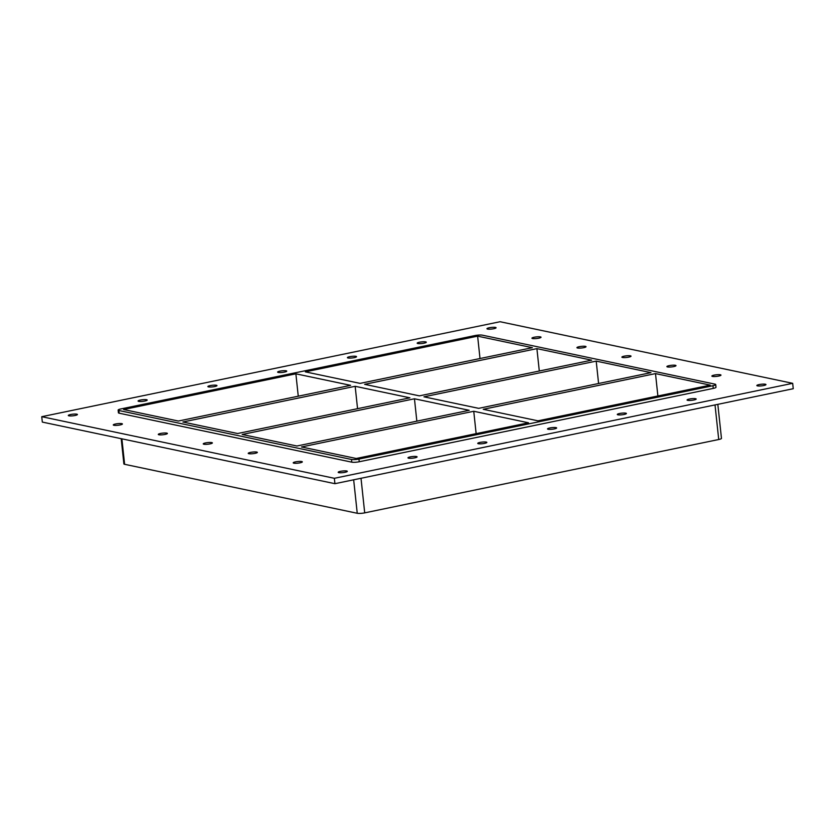 <?xml version="1.0" encoding="UTF-8"?>
<svg xmlns="http://www.w3.org/2000/svg" width="835" height="835" viewBox="0 0 835 835"><rect width="100%" height="100%" fill="white"/><g stroke="black" fill="none" stroke-linecap="round" stroke-linejoin="round"><path stroke-width="1.25" d="M75.14 415.475A4.582 0.814 173.9 0 1 68.303 415.486A4.582 0.814 173.9 0 1 72.781 414.181A4.582 0.814 173.9 0 1 77.425 414.504A4.582 0.814 173.9 0 1 75.14 415.475M414.797 457.841A4.582 0.814 173.9 0 1 407.971 457.841A4.582 0.814 173.9 0 1 412.438 456.547A4.582 0.814 173.9 0 1 417.082 456.87A4.582 0.814 173.9 0 1 414.797 457.841M144.914 401.019A4.582 0.814 173.9 0 1 138.078 401.019A4.582 0.814 173.9 0 1 142.555 399.725A4.582 0.814 173.9 0 1 147.2 400.048A4.582 0.814 173.9 0 1 144.914 401.019M484.571 443.375A4.582 0.814 173.9 0 1 477.745 443.385A4.582 0.814 173.9 0 1 482.212 442.08A4.582 0.814 173.9 0 1 486.857 442.414A4.582 0.814 173.9 0 1 484.571 443.375M214.689 386.553A4.582 0.814 173.9 0 1 207.863 386.563A4.582 0.814 173.9 0 1 212.33 385.269A4.582 0.814 173.9 0 1 216.975 385.593A4.582 0.814 173.9 0 1 214.689 386.553M554.346 428.919A4.582 0.814 173.9 0 1 547.52 428.929A4.582 0.814 173.9 0 1 551.987 427.624A4.582 0.814 173.9 0 1 556.632 427.948A4.582 0.814 173.9 0 1 554.346 428.919M284.464 372.097A4.582 0.814 173.9 0 1 277.637 372.107A4.582 0.814 173.9 0 1 282.105 370.803A4.582 0.814 173.9 0 1 286.749 371.137A4.582 0.814 173.9 0 1 284.464 372.097M624.121 414.463A4.582 0.814 173.9 0 1 617.295 414.473A4.582 0.814 173.9 0 1 621.762 413.168A4.582 0.814 173.9 0 1 626.407 413.492A4.582 0.814 173.9 0 1 624.121 414.463M354.238 357.641A4.582 0.814 173.9 0 1 347.412 357.651A4.582 0.814 173.9 0 1 351.879 356.347A4.582 0.814 173.9 0 1 356.524 356.67A4.582 0.814 173.9 0 1 354.238 357.641M693.895 399.996A4.582 0.814 173.9 0 1 687.069 400.007A4.582 0.814 173.9 0 1 691.537 398.712A4.582 0.814 173.9 0 1 696.181 399.036A4.582 0.814 173.9 0 1 693.895 399.996M424.013 343.175A4.582 0.814 173.9 0 1 417.187 343.185A4.582 0.814 173.9 0 1 421.654 341.891A4.582 0.814 173.9 0 1 426.299 342.214A4.582 0.814 173.9 0 1 424.013 343.175M538.773 338.185A4.582 0.814 173.9 0 1 531.937 338.196A4.582 0.814 173.9 0 1 536.414 336.902A4.582 0.814 173.9 0 1 541.049 337.225A4.582 0.814 173.9 0 1 538.773 338.185M120.115 424.942A4.582 0.814 173.9 0 1 113.289 424.952A4.582 0.814 173.9 0 1 117.756 423.648A4.582 0.814 173.9 0 1 122.401 423.982A4.582 0.814 173.9 0 1 120.115 424.942M583.748 347.663A4.582 0.814 173.9 0 1 576.922 347.673A4.582 0.814 173.9 0 1 581.39 346.368A4.582 0.814 173.9 0 1 586.034 346.692A4.582 0.814 173.9 0 1 583.748 347.663M165.1 434.419A4.582 0.814 173.9 0 1 158.274 434.419A4.582 0.814 173.9 0 1 162.741 433.125A4.582 0.814 173.9 0 1 167.386 433.448A4.582 0.814 173.9 0 1 165.1 434.419M628.734 357.13A4.582 0.814 173.9 0 1 621.898 357.14A4.582 0.814 173.9 0 1 626.375 355.835A4.582 0.814 173.9 0 1 631.02 356.169A4.582 0.814 173.9 0 1 628.734 357.13M210.076 443.886A4.582 0.814 173.9 0 1 203.249 443.896A4.582 0.814 173.9 0 1 207.717 442.592A4.582 0.814 173.9 0 1 212.361 442.915A4.582 0.814 173.9 0 1 210.076 443.886M673.709 366.596A4.582 0.814 173.9 0 1 666.883 366.607A4.582 0.814 173.9 0 1 671.35 365.312A4.582 0.814 173.9 0 1 675.995 365.636A4.582 0.814 173.9 0 1 673.709 366.596M255.061 453.353A4.582 0.814 173.9 0 1 248.235 453.363A4.582 0.814 173.9 0 1 252.702 452.059A4.582 0.814 173.9 0 1 257.347 452.393A4.582 0.814 173.9 0 1 255.061 453.353M718.695 376.074A4.582 0.814 173.9 0 1 711.869 376.084A4.582 0.814 173.9 0 1 716.336 374.779A4.582 0.814 173.9 0 1 720.981 375.103A4.582 0.814 173.9 0 1 718.695 376.074M300.047 462.83A4.582 0.814 173.9 0 1 293.21 462.83A4.582 0.814 173.9 0 1 297.688 461.536A4.582 0.814 173.9 0 1 302.322 461.859A4.582 0.814 173.9 0 1 300.047 462.83M345.022 472.297A4.582 0.814 173.9 0 1 338.196 472.307A4.582 0.814 173.9 0 1 342.663 471.003A4.582 0.814 173.9 0 1 347.308 471.326A4.582 0.814 173.9 0 1 345.022 472.297M493.788 328.719A4.582 0.814 173.9 0 1 486.962 328.729A4.582 0.814 173.9 0 1 491.429 327.424A4.582 0.814 173.9 0 1 496.073 327.758A4.582 0.814 173.9 0 1 493.788 328.719M763.67 385.54A4.582 0.814 173.9 0 1 756.844 385.551A4.582 0.814 173.9 0 1 761.311 384.246A4.582 0.814 173.9 0 1 765.956 384.58A4.582 0.814 173.9 0 1 763.67 385.54M596.2 361.117L423.94 396.823L478.685 408.346L650.956 372.65L596.2 361.117L598.591 383.495M414.452 398.786L242.192 434.482L296.936 446.005L469.207 410.309L414.452 398.786L416.842 421.164M655.496 373.6L710.251 385.133L537.98 420.83L483.235 409.307L655.496 373.6L657.886 395.978M473.748 411.269L301.487 446.965L356.232 458.488L528.503 422.792L473.748 411.269L476.138 433.647M419.4 395.863L591.66 360.167L536.905 348.633L364.644 384.34L419.4 395.863M237.651 433.522L409.912 397.825L355.167 386.302L182.896 421.999L237.651 433.522M359.248 461.755L358.956 459.062A5.501 0.981 173.9 0 1 351.493 459.469L351.775 462.162A5.501 0.981 -6.1 0 0 359.248 461.755L713.257 388.4A5.501 0.981 -6.1 0 0 716.002 387.242L715.71 384.549A5.501 0.981 173.9 0 1 712.975 385.707L713.257 388.4M358.956 459.062L712.975 385.707M118.132 410.1L118.424 412.793A5.501 0.981 -6.1 0 0 119.154 413.189L118.862 410.496A5.501 0.981 173.9 0 1 118.132 410.1A5.501 0.981 173.9 0 1 120.877 408.941L474.885 335.576A5.501 0.981 173.9 0 1 482.359 335.169L714.99 384.152A5.501 0.981 173.9 0 1 715.71 384.549M118.862 410.496L351.493 459.469M305.349 371.857L477.62 336.15L532.365 347.684L360.104 383.38L305.349 371.857M350.616 385.342L295.872 373.819L123.601 409.515L178.356 421.038L350.616 385.342M357.557 408.68L355.167 386.302M353.664 479.801L357.244 513.274A5.501 0.981 -6.1 0 0 364.707 512.867L361.012 478.278M357.244 513.274L124.613 464.302L121.889 438.834M121.19 438.678L123.883 463.905A5.501 0.981 -6.1 0 0 124.613 464.302M715.021 404.923L718.726 439.513A5.501 0.981 -6.1 0 0 721.461 438.354L717.829 404.338M718.726 439.513L364.707 512.867M536.905 348.633L539.306 371.011M298.262 396.197L295.872 373.819M477.62 336.15L480.01 358.528M792.676 383.328L793.25 388.713L334.929 483.684L42.324 422.082L41.75 416.696L500.071 321.726L792.676 383.328L334.355 478.298L41.75 416.696M119.154 413.189L351.775 462.162M334.355 478.298L334.929 483.684"/></g></svg>
